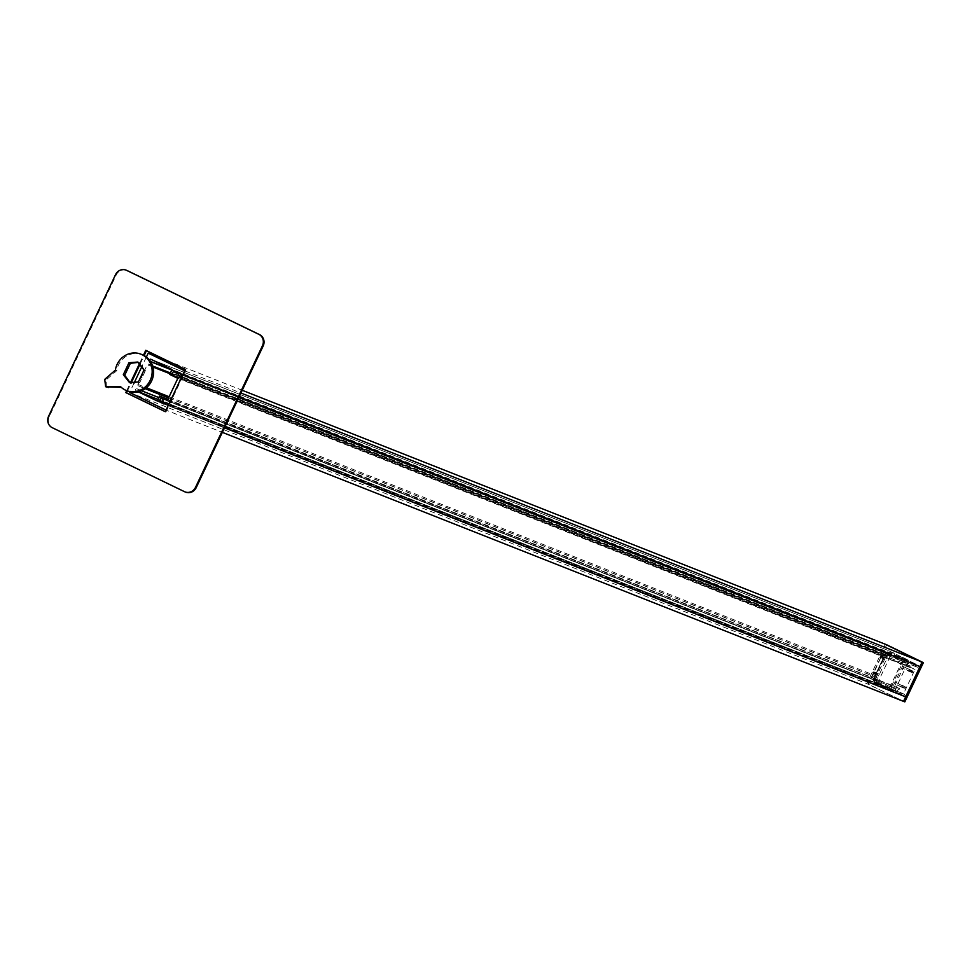 <?xml version="1.0" encoding="UTF-8"?>
<svg xmlns="http://www.w3.org/2000/svg" width="972" height="972" viewBox="0 0 972 972"><rect width="100%" height="100%" fill="white"/><g stroke="black" fill="none" stroke-linecap="round" stroke-linejoin="round"><path stroke-width="0.73" stroke-dasharray="4.86 3.65" d="M129.628 392.481L866.793 683.608L885.383 644.266L866.793 683.608L904.798 701.869L868.069 684.106L886.658 644.776L868.761 683.948M898.177 683.328L904.871 669.161L912.708 672.405L912.514 670.923L905.612 667.594L907.569 663.463A2.175 2.041 -68.4 0 0 906.657 660.608L905.491 660.037L905.418 658.797L903.79 659.223L894.471 654.703L894.41 653.463L891.603 653.318A2.175 2.041 -68.4 0 0 888.833 654.399L886.889 658.53L884.581 657.412L883.317 658.19L886.136 660.097L879.441 674.264L877.133 673.146L875.881 673.924L878.7 675.832L876.756 679.963A2.175 2.041 -68.4 0 0 877.655 682.818L878.834 683.389L878.895 684.628L880.523 684.203L889.854 688.711L890.546 690.266L891.543 689.537L892.721 690.108A2.175 2.041 -68.4 0 0 895.479 689.027L897.435 684.896L904.337 688.237L905.588 687.459L895.005 682.065L905.078 686.657M889.915 689.95L887.351 688.941L886.671 687.459L888.372 688.285L887.351 688.941L889.915 689.95M878.895 684.628L876.331 683.608L878.895 684.628M894.41 653.463L891.203 652.151L891.846 652.455L891.3 653.451L889.599 652.637L891.203 652.151L894.41 653.463M905.491 660.037L902.32 658.785L902.854 657.789L904.786 658.494L902.223 657.473L900.619 657.959L903.79 659.223M904.871 669.161L901.7 667.91L902.441 666.33L912.514 670.923M911.772 672.503L901.7 667.91L892.308 687.775L895.479 689.027M905.612 667.594L902.441 666.33L904.397 662.211L907.569 663.463M894.471 654.703L903.486 659.356A2.175 2.041 111.6 0 1 904.397 662.211L903.122 661.628A1.094 1.021 -68.4 0 0 902.672 660.195L903.486 659.356L906.657 660.608M886.889 658.53L883.706 657.279L882.965 658.846L886.136 660.097M879.441 674.264L876.27 673.001L875.529 674.58L878.7 675.832M889.854 688.711L880.523 684.203M897.435 684.896L901.166 686.985L902.417 686.196L905.588 687.459M904.337 688.237L901.166 686.985M901.907 685.406L902.417 686.196M908.601 671.251L909.853 670.473L909.342 669.672M884.581 657.412L881.397 656.161L883.706 657.279L885.662 653.148L888.833 654.399M877.133 673.146L873.962 671.895L876.27 673.001L882.965 658.846L880.656 657.728L883.827 658.98M876.756 679.963L873.573 678.711L875.529 674.58L873.221 673.462L876.392 674.714M877.352 682.952L876.963 683.923L875.651 682.125L877.352 682.952M923.388 662.539L886.974 645.396M891.603 653.318L888.432 652.066L887.606 652.905A1.094 1.021 -68.4 0 0 886.233 653.451L885.662 653.148A2.175 2.041 111.6 0 1 888.432 652.066L892.77 653.889M877.655 682.818L874.484 681.566L874.144 679.015A1.094 1.021 -68.4 0 0 874.593 680.436L874.472 681.566A2.175 2.041 111.6 0 1 873.573 678.711L885.601 653.123L888.299 652.005L891.47 653.257M891.032 687.192L892.308 687.775A2.175 2.041 111.6 0 1 889.538 688.844L889.659 687.726A1.094 1.021 -68.4 0 0 891.032 687.192L903.122 661.628M889.611 686.499A0.656 0.608 -68.4 0 1 889.574 686.475L875.614 679.72A0.656 0.608 -68.4 0 1 875.335 678.869L886.865 654.484A0.656 0.608 -68.4 0 1 887.655 654.144A0.656 0.608 -68.4 0 0 887.655 654.144L901.652 660.911A0.656 0.608 -68.4 0 1 901.931 661.774L890.401 686.159A0.656 0.608 -68.4 0 1 889.611 686.499L893.134 687.884A0.656 0.608 -68.4 0 0 893.924 687.544L890.401 686.159M902.854 657.789L902.223 657.473L902.854 657.789M873.962 671.895L873.026 671.992L873.221 673.462M881.397 656.161L880.146 656.938L880.656 657.728M878.834 683.389L891.543 689.537M875.335 678.869L878.87 680.266L890.388 655.881A0.656 0.608 111.6 0 1 891.19 655.541L905.175 662.309A0.656 0.608 111.6 0 1 905.454 663.159L893.924 687.544M889.574 686.475L875.614 679.72M878.87 680.266A0.656 0.608 -68.4 0 0 879.138 681.117M184.619 370.757L168.496 405.725L224.483 427.838L168.496 405.725L166.358 410.245L222.345 432.358M138.352 391.862L136.08 390.768A1.094 1.021 -68.4 0 1 136.943 388.776L874.107 679.902A1.094 1.021 111.6 0 1 874.18 679.926L876.015 680.813L877.4 677.861L875.565 676.974A1.094 1.021 111.6 0 1 875.116 675.552L884.411 655.881A1.094 1.021 111.6 0 1 885.796 655.347L887.63 656.234L889.028 653.281L887.193 652.394A1.094 1.021 111.6 0 1 888.056 650.402A1.094 1.021 111.6 0 1 888.116 650.426L908.322 660.195A1.094 1.021 111.6 0 1 908.771 661.628L906.912 665.565L908.747 666.452L910.521 662.71A1.094 1.021 111.6 0 1 911.894 662.175L915.575 663.949L915.563 666.355L917.398 667.254L919.974 666.561L917.398 667.254L178.398 375.241L915.563 666.355L915.199 664.739L178.398 373.758M151.425 363.066L150.466 365.108L148.631 364.221A1.094 1.021 -68.4 0 0 147.246 364.755L137.951 384.426A1.094 1.021 -68.4 0 0 138.401 385.848L140.235 386.735L138.838 389.687L137.003 388.8A1.094 1.021 -68.4 0 0 136.943 388.776M149.481 360.077A1.094 1.021 -68.4 0 0 150.016 361.268L150.526 361.511M146.383 357.04L142.289 365.703M133.942 383.345L129.944 391.801M904.568 694.385L167.403 403.259L904.568 694.385L905.661 696.851L904.568 694.385L902.733 693.498L904.568 694.385M167.597 399.978L899.622 688.613L899.161 689.598L901.263 694.239L902.733 693.498L900.886 695.016L897.217 693.243A1.094 1.021 111.6 0 1 896.755 691.821L898.529 688.079L896.694 687.192L894.823 691.128A1.094 1.021 111.6 0 1 893.45 691.663L873.245 681.894A1.094 1.021 111.6 0 1 874.107 679.902M166.844 360.503L242.235 390.282M184.947 370.915L240.935 393.028M182.809 375.435L238.796 397.548L182.809 375.435M915.575 663.949L178.398 372.823M172.724 375.775L908.747 666.452M906.912 665.565L169.748 374.439M167.889 399.37L896.694 687.192M898.529 688.079L167.816 399.504M163.721 403.902L900.886 695.016M902.733 693.498L165.568 402.372L902.733 693.498M887.63 656.234L170.428 372.993M152.64 365.97L150.466 365.108M140.235 386.735L145.192 388.703M168.569 397.925L877.4 677.861M171.716 370.004L889.028 653.281M138.838 389.687L141.596 390.78M158.813 397.572L876.015 680.813M904.774 691.104L914.992 669.465L909.853 666.986L910.314 666.002L915.199 664.739M901.263 694.239L164.487 403.271M161.996 398.471L899.161 689.598M899.622 688.613L167.779 399.589M177.827 378.351L914.992 669.465M172.688 375.86L909.853 666.986M910.314 666.002L173.15 374.876M126.7 390.671L130.345 382.956M139.725 363.115L143.443 355.23M185.263 369.409L185.968 369.688L165.981 411.97L165.276 411.691M145.776 350.309L185.968 369.688M127.405 390.951L131.086 383.15M140.345 363.577L144.123 355.582M165.981 411.97L165.301 411.642M126.421 270.277A8.699 8.153 -68.4 0 0 116.239 274.942L49.305 416.538A8.699 8.153 -68.4 0 0 52.938 427.959L185.154 491.929A8.699 8.153 -68.4 0 0 185.324 492.002M106.385 386.917L106.118 379.943L116.774 370.672A19.586 18.359 111.6 0 1 141.548 354.452M127.174 390.841A19.586 18.359 111.6 0 1 122.083 387.354L121.269 387.366M130.297 382.944L139.774 382.531L145.411 370.599L138.425 362.349M138.364 381.972L139.774 382.531M145.411 370.599L144.002 370.04M143.103 375.496L141.693 374.937M140.673 377.075L142.094 377.634M115.364 370.125L116.774 370.672M122.083 387.354L120.662 386.807M912.708 672.405L909.525 671.154M909.853 670.473L913.024 671.725M887.606 652.905L902.672 660.195M874.144 679.015L886.233 653.451M889.659 687.726L874.593 680.436M905.272 688.14L902.089 686.888M904.75 701.359L922.975 662.819M883.645 657.509L880.474 656.258M876.209 673.244L873.026 671.992M880.146 656.938L883.317 658.19M872.71 672.673L875.881 673.924M905.175 662.309L901.652 660.911M890.388 655.881L886.865 654.484M901.931 661.774L905.454 663.159M174.729 371.049L911.894 662.175M910.521 662.71L178.398 373.588M171.607 370.502L908.771 661.628M908.322 660.195L171.157 369.081M150.952 359.3L888.116 650.426M137.951 384.426L146.383 387.755M169.128 396.734L875.116 675.552M884.411 655.881L170.064 373.77M152.944 367.015L147.246 364.755M156.407 400.598L893.45 691.663M873.245 681.894L157.938 399.407M138.668 391.789L136.08 390.768M894.823 691.128L157.658 400.002M163.733 402.335L896.755 691.821M897.217 693.243L163.989 403.672M171.704 369.834L887.193 652.394M885.796 655.347L148.631 364.221M138.401 385.848L145.338 388.593M168.63 397.791L875.565 676.974M874.18 679.926L137.003 388.8M184.449 491.65L185.154 491.929M52.233 427.68L52.938 427.959M48.6 416.259L49.305 416.538M115.534 274.663L116.239 274.942M106.118 379.943L104.709 379.384M894.155 653.111L891.713 652.139M905.175 658.433L902.733 657.473M879.15 684.993L876.708 684.021M890.17 690.314L887.728 689.355M174.668 371.025L911.833 662.139M888.056 650.402L150.891 359.276M148.558 364.196L885.735 655.31M164.061 403.611L893.511 691.687M130.989 383.247L129.58 382.689M139.142 362.605L137.732 362.046"/><path stroke-width="1.46" d="M923.4 662.576L904.835 701.857L903.523 701.371L922.112 662.041L885.383 644.266L922.975 662.819M242.235 390.282L885.383 644.266L922.112 662.041L886.658 644.776M222.345 432.358L903.523 701.371L905.661 696.851L224.483 427.838L905.661 696.851L922.112 662.041L240.935 393.028M166.03 410.087L129.628 392.481L129.944 391.801M168.302 405.288L167.403 403.259L165.568 402.372L167.403 403.259L168.302 405.288M138.352 391.862L156.273 400.537A1.094 1.021 -68.4 0 0 157.658 400.002L159.517 396.066L161.352 396.953L159.59 400.695A1.094 1.021 -68.4 0 0 160.04 402.116L163.721 403.902L165.568 402.372L164.086 403.113L161.996 398.471L162.458 397.487L167.597 399.978L177.827 378.351L172.688 375.86L173.15 374.876L178.034 373.613L178.398 375.241L178.398 372.823L174.729 371.049A1.094 1.021 -68.4 0 0 173.344 371.583L171.582 375.326L169.748 374.439L171.607 370.502A1.094 1.021 -68.4 0 0 171.157 369.081L150.952 359.3A1.094 1.021 -68.4 0 0 149.481 360.077M150.526 361.511L151.863 362.155L151.425 363.066M180.233 376.128L178.398 375.241L180.233 376.128L182.347 375.557L180.233 376.128M184.619 370.757L148.218 353.152L146.383 357.04M142.289 365.703L133.942 383.345M148.218 353.152L166.844 360.503M238.796 397.548L919.974 666.561L238.796 397.548M171.582 375.326L172.724 375.775M159.517 396.066L167.889 399.37M167.816 399.504L161.352 396.953M170.428 372.993L152.64 365.97M145.192 388.703L168.569 397.925M151.863 362.155L171.716 370.004M141.596 390.78L158.813 397.572M167.779 399.589L162.458 397.487M48.6 416.259A8.699 8.153 -68.4 0 0 52.233 427.68L184.449 491.65A8.699 8.153 -68.4 0 0 195.518 487.337L262.452 345.74A8.699 8.153 -68.4 0 0 258.819 334.319L126.591 270.35A8.699 8.153 -68.4 0 0 115.534 274.663L48.6 416.259M143.443 355.23L145.776 350.309L185.263 369.409L165.276 411.691L125.789 392.591L126.7 390.671M130.345 382.956L139.725 363.115M125.789 392.591L126.494 392.87L127.405 390.951M131.086 383.15L140.345 363.577M144.123 355.582L146.456 350.637M165.301 411.642L126.494 392.87M185.324 492.002A8.699 8.153 -68.4 0 0 196.223 487.616L263.157 346.02A8.699 8.153 -68.4 0 0 259.524 334.599L127.296 270.629A8.699 8.153 -68.4 0 0 126.421 270.277M121.269 387.366L106.385 386.917M141.548 354.452A19.586 18.359 111.6 0 1 142.264 354.707A19.586 18.359 111.6 0 1 152.142 379.663A19.586 18.359 111.6 0 1 127.867 391.133A19.586 18.359 111.6 0 1 127.174 390.841M138.425 362.349L130.357 363.321L124.72 375.241L130.297 382.944M124.72 375.241L123.31 374.694L129.58 382.689L138.364 381.972L141.693 374.937L144.002 370.04L137.732 362.046L128.948 362.763L126.481 367.963L127.891 368.522M127.174 370.04L125.765 369.482L123.31 374.694M130.357 363.321L128.948 362.763M104.709 379.384L115.364 370.125A19.586 18.359 111.6 0 1 140.855 354.148A19.586 18.359 111.6 0 1 150.721 379.104A19.586 18.359 111.6 0 1 126.457 390.574A19.586 18.359 111.6 0 1 120.662 386.807L105.656 386.71L104.709 379.384M125.765 369.482L126.481 367.963M904.798 701.869L923.388 662.539M178.398 373.588L173.344 371.583M146.383 387.755L169.128 396.734M170.064 373.77L152.944 367.015M157.938 399.407L138.668 391.789M159.59 400.695L163.733 402.335M163.989 403.672L160.04 402.116M150.49 361.45L171.704 369.834M145.338 388.593L168.63 397.791M196.223 487.616L195.518 487.337M126.591 270.35L127.296 270.629M258.819 334.319L259.524 334.599M262.452 345.74L263.157 346.02M108.524 387.524L107.114 386.978M156.346 400.573L164.061 403.611M185.676 492.16L184.972 491.881M126.773 270.41L126.068 270.131M105.656 386.71L107.066 387.257M140.843 354.148L142.264 354.707M126.457 390.574L127.879 391.133"/></g></svg>
